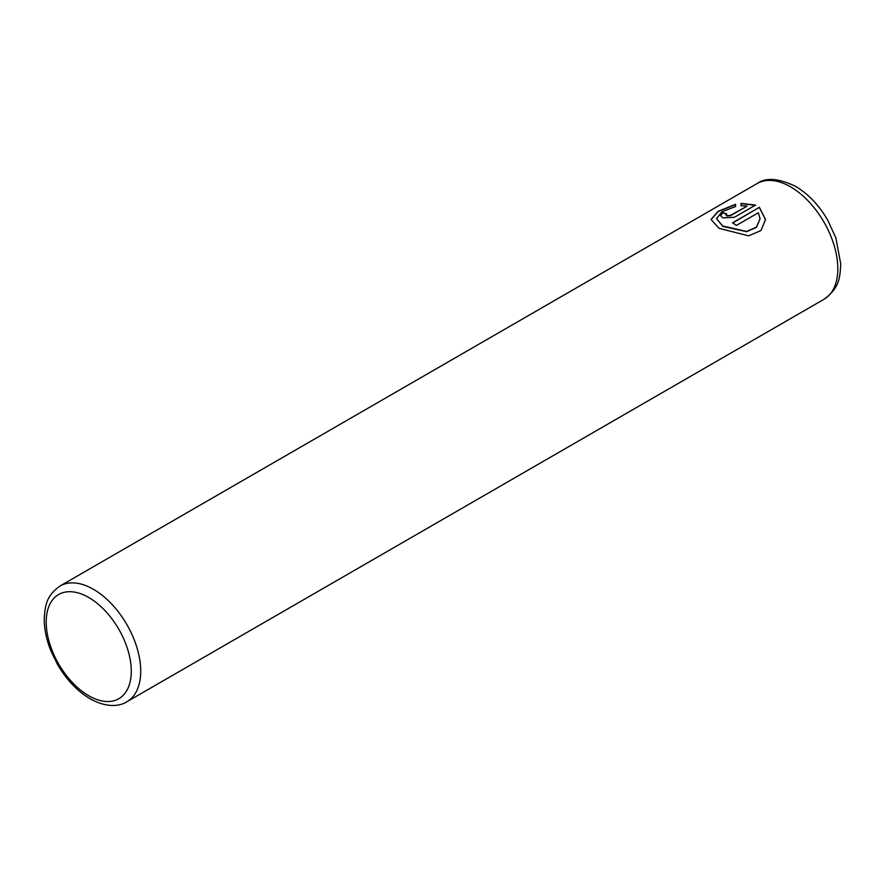 <?xml version="1.0" encoding="UTF-8"?>
<svg xmlns="http://www.w3.org/2000/svg" width="885" height="885" viewBox="0 0 885 885"><rect width="100%" height="100%" fill="white"/><g stroke="black" fill="none" stroke-linecap="round" stroke-linejoin="round"><path stroke-width="1.33" d="M711.064 219.602L718.189 211.526L735.579 204.568M716.507 218.706L722.89 226.383L746.608 231.704L756.421 227.39L760.082 218.728L756.432 227.113L746.608 231.439L722.724 226.007L716.507 218.639L721.939 211.803L735.579 206.526L735.579 204.291L718.078 211.316L711.064 219.469L719.04 228.33L748.655 235.841L760.967 230.554L765.525 219.591L759.385 207.322L732.526 222.832A66.84 38.586 60 0 1 736.375 225.432L758.356 212.743L760.082 218.728M732.747 222.965L759.385 207.322M759.385 207.588L765.525 219.624M725.943 214.856L726.74 215.962L730.59 215.652L746.796 206.293L730.59 215.376L726.74 215.686L725.943 214.856L726.74 213.871A66.84 38.586 -120 0 0 722.89 212.754L720.501 215.553L722.89 217.909L734.45 217.256L755.536 205.077L741.022 203.362L741.022 205.796L746.796 206.017M741.022 203.638L755.536 205.353M720.501 215.686L722.89 212.754M722.89 213.031A66.84 38.586 60 0 1 726.474 214.048M93.456 589.31A66.84 38.586 60 0 1 137.12 648.207A66.84 38.586 60 0 1 126.876 701.761C120.283 706.097 107.229 708.299 90.115 698.785C77.261 691.119 66.375 679.647 57.47 664.369L50.91 650.895C46.352 639.556 44.139 628.671 44.25 618.239C45.235 605.948 45.931 596.07 60.036 586.003A66.84 38.586 60 0 1 93.456 589.31M88.732 695.732A60.158 34.725 -120 0 0 131.268 671.173A60.158 34.725 -120 0 0 88.732 597.497A60.158 34.725 -120 0 0 46.197 622.055A60.158 34.725 -120 0 0 88.732 695.732M823.979 299.296A66.84 38.586 -120 0 0 834.223 245.742A66.84 38.586 -120 0 0 790.559 186.846A66.84 38.586 -120 0 0 757.14 183.538C765.658 177.288 778.468 178.228 795.571 186.348C808.337 193.97 819.067 205.265 827.763 220.221L835.882 237.932L840.75 264.007C839.92 276.994 839.965 287.636 823.979 299.296L126.876 701.761M60.036 586.003L757.14 183.538"/></g></svg>
